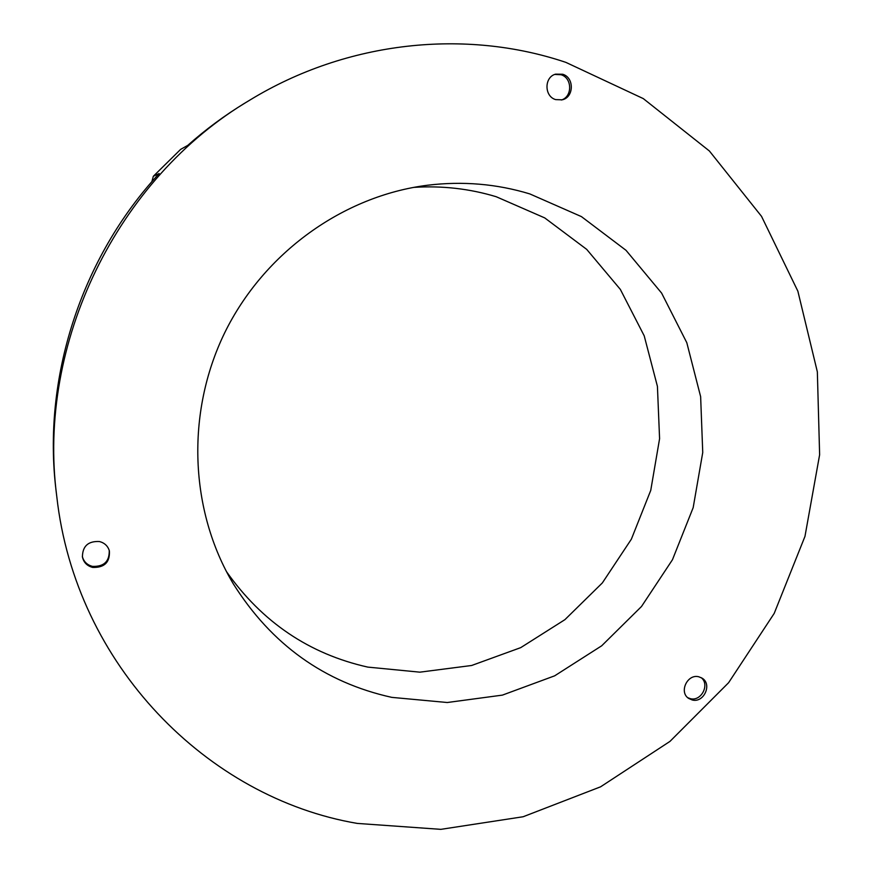 <?xml version="1.0" encoding="UTF-8"?>
<svg xmlns="http://www.w3.org/2000/svg" width="873" height="873" viewBox="0 0 873 873"><rect width="100%" height="100%" fill="white"/><g stroke="black" fill="none" stroke-linecap="round" stroke-linejoin="round"><path stroke-width="1.31" d="M92.647 567.417C104.476 567.777 110.053 562.267 109.387 550.896C107.881 546.007 104.574 542.886 99.457 541.533C88.206 540.965 82.531 546.116 82.422 556.985C83.666 562.452 87.071 565.933 92.647 567.417M82.346 556.472C83.721 561.666 87.093 564.962 92.44 566.37C103.942 566.806 109.54 561.492 109.234 550.405M692.256 699.982C703.867 703.18 712.455 684.203 702.121 678.179L698.847 676.804C687.4 673.574 678.659 692.202 688.699 698.433L692.256 699.982M687.782 697.713L690.347 698.662C701.314 701.696 710.164 684.388 701.117 677.612M555.697 99.609L562.147 99.828C574.052 97.46 574.467 77.49 562.649 74.238L555.61 74.15C544.054 77.031 544.152 96.51 555.697 99.609M561.328 100.002C572.579 96.881 572.372 77.861 561.001 74.729L554.802 74.434M413.627 187.389C442.022 185.545 469.554 188.666 496.224 196.731L544.719 217.901L586.711 249.383L620.343 289.399L644.209 335.832L657.424 386.379L659.584 438.693L650.745 490.386L631.365 539.187L602.348 582.924L564.929 619.644L520.723 647.635L471.638 665.488L419.858 672.166L367.795 667.103C309.282 653.997 262.162 622.154 226.423 571.553M529.835 193.926L581.44 216.613L626.017 250.322L661.614 293.099L686.8 342.696L700.637 396.669L702.743 452.487L693.173 507.649L672.45 559.746L641.513 606.484L601.693 645.791L554.65 675.833L502.411 695.115L447.282 702.514L391.824 697.374C324.341 682.424 271.481 644.536 233.233 583.721C189.747 510.858 185.589 413.311 224.601 332.973C263.832 252.733 343.22 195.901 427.41 185.251C462.646 180.973 496.792 183.865 529.835 193.926M357.275 823.414C207.294 797.9 75.449 664.899 56.778 496.497C36.601 343.613 117.135 178.343 249.973 100.024C347.268 40.66 465.876 28.667 565.9 62.387L643.292 98.605L709.4 150.996L761.529 216.351L797.867 291.178L817.346 371.843L819.627 454.746L804.971 536.382L774.198 613.413L728.595 682.719L669.984 741.384L600.591 786.813L523.145 816.746L440.832 829.35L357.275 823.414M249.973 100.024L245.258 102.883C224.896 115.236 205.712 129.422 187.706 145.42L180.646 149.37L153.332 176.281L151.858 181.715M56.778 496.497L56.123 491.019C42.144 378.718 80.938 257.971 159.159 173.541L153.332 176.281"/></g></svg>
